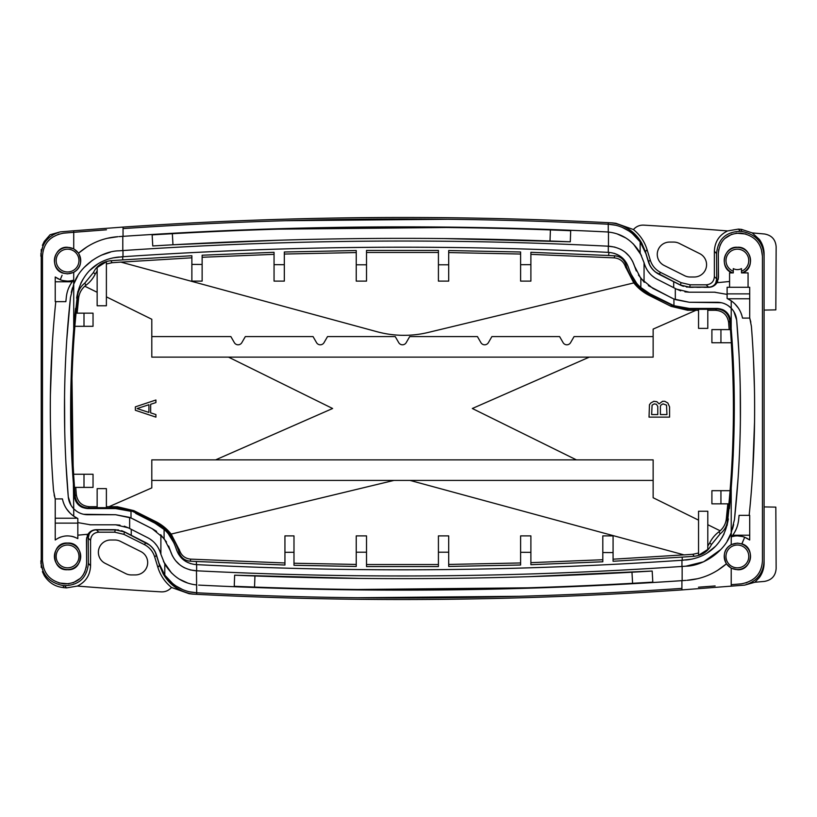 <?xml version="1.0" encoding="UTF-8"?>
<svg xmlns="http://www.w3.org/2000/svg" width="817" height="817" viewBox="0 0 817 817"><rect width="100%" height="100%" fill="white"/><g stroke="black" fill="none" stroke-linecap="round" stroke-linejoin="round"><path stroke-width="1.23" d="M41.238 567.417L41.238 249.563M63.338 502.343L63.92 503.905M40.85 256.17C41.483 243.701 47.958 235.602 60.254 231.885L50.082 234.745L44.251 241.444L42.392 245.366M42.392 571.634L44.251 575.556C48.765 582.582 54.964 586.565 62.838 587.494L63.471 587.627A4109.326 4109.326 0 0 0 66.575 587.883L64.533 585.687L63.471 585.595C49.275 582.94 41.728 574.688 40.85 560.83M727.11 298.471L731.215 300.83L727.11 298.471L727.11 287.278L749.71 287.278L749.71 317.772L751.395 326.279C756.358 389.556 755.613 452.577 749.158 515.343L749.71 515.343L749.71 539.996L744.716 537.239L741.836 543.836C755.878 547.686 751.415 571.022 737.383 569.715L731.215 568.203L731.215 584.686L741.336 583.849C754.612 581.347 761.648 573.636 762.445 560.728L762.445 256.272C761.597 243.303 754.551 235.592 741.336 233.151L740.376 233.07C726.905 233.539 719.552 240.423 718.317 253.719L718.47 277.463L716.979 282.723L729.571 281.477M727.477 298.644L731.011 300.687M734.779 303.781L736.434 305.548M738.282 307.968L734.738 303.73M54.106 494.867L55.209 498.911L62.429 498.901C63.961 506.121 67.719 511.881 73.724 516.17L77.829 518.529L77.829 535.176L89.165 534.134L88.216 538.046L88.379 563.393C86.99 577.782 79.045 585.217 64.533 585.687M77.462 518.356L73.928 516.313M70.16 513.219L68.505 511.452M66.657 509.032L70.201 513.27M66.351 296.867L65.86 301.657L66.351 296.867C67.086 290.566 69.445 285.021 73.448 280.251L70.037 280.956M69.088 287.073L70.017 285.245M739.079 515.343L738.588 520.133L739.079 515.343L738.588 520.133L739.079 515.343L749.158 515.343M735.862 529.927L734.932 531.755M741.489 271.203A11.407 11.407 0 0 0 737.383 249.165A11.407 11.407 0 0 0 733.268 271.203M748.066 287.278L748.066 272.888L741.489 272.888L741.489 268.619A9.038 9.038 0 0 1 733.268 268.619L733.268 272.888L729.571 272.888L729.571 287.278L727.11 287.278M67.556 247.418A13.154 13.154 0 0 0 54.412 260.562A13.154 13.154 0 0 0 67.556 273.715A13.154 13.154 0 0 0 80.709 260.562A13.154 13.154 0 0 0 67.556 247.418M67.556 271.969A11.407 11.407 0 0 0 78.963 260.562A11.407 11.407 0 0 0 67.556 249.165A11.407 11.407 0 0 0 56.159 260.562A11.407 11.407 0 0 0 67.556 271.969M67.556 543.285A13.154 13.154 0 0 0 54.412 556.438A13.154 13.154 0 0 0 67.556 569.582A13.154 13.154 0 0 0 80.709 556.438A13.154 13.154 0 0 0 67.556 543.285M67.556 567.835A11.407 11.407 0 0 0 78.963 556.438A11.407 11.407 0 0 0 67.556 545.031A11.407 11.407 0 0 0 56.159 556.438A11.407 11.407 0 0 0 67.556 567.835M737.383 543.285A13.154 13.154 0 0 0 724.23 556.438A13.154 13.154 0 0 0 737.383 569.582A13.154 13.154 0 0 0 750.527 556.438A13.154 13.154 0 0 0 737.383 543.285M737.383 567.835A11.407 11.407 0 0 0 748.781 556.438A11.407 11.407 0 0 0 737.383 545.031A11.407 11.407 0 0 0 725.976 556.438A11.407 11.407 0 0 0 737.383 567.835M741.959 272.888A13.154 13.154 0 0 0 747.912 252.688A13.154 13.154 0 0 0 726.844 252.688A13.154 13.154 0 0 0 732.808 272.888M73.663 284.296L73.724 272.347L67.556 273.869L63.113 273.164C49.071 269.314 53.524 245.978 67.556 247.285L73.724 248.797L73.724 232.314L63.603 233.151C50.337 235.653 43.291 243.364 42.494 256.272L42.494 560.728C43.342 573.697 50.388 581.408 63.603 583.849L64.563 583.93C78.034 583.461 85.387 576.577 86.622 563.281L86.469 539.547L87.97 534.277L87.143 535.921M77.829 538.638L77.829 535.155L77.829 538.638C70.007 534.594 62.47 535.053 55.229 539.996L55.229 499.228L53.544 490.721C48.581 427.444 49.326 364.423 55.781 301.657L65.86 301.657M58.426 278.975L55.229 277.004L55.229 301.657L55.781 301.657M55.229 277.004L60.223 279.761L62.082 275.288M67.556 543.07C84.713 541.834 84.488 571.052 67.556 569.715C50.644 571.052 50.399 541.834 67.556 543.07M732.226 272.888C718.807 268.415 723.801 245.948 737.383 247.285C750.956 245.948 755.95 268.415 742.53 272.888M727.11 293.875L749.71 293.875M77.829 523.125L55.229 523.125M58.099 538.199A20.548 20.548 0 0 1 61.255 536.881M64.594 536.105A20.548 20.548 0 0 1 68.036 535.891M71.457 536.258A20.548 20.548 0 0 1 74.755 537.188M740.978 313.003L741.795 315.239M737.179 306.457L734.881 303.873M730.878 300.595L727.896 298.848M741.56 314.525L741.029 313.105M764.089 561.585L764.089 459.164M764.089 357.836L764.089 255.415L764.089 310.082L775.823 309.878L776.15 246.908C775.588 239.534 771.667 235.225 764.416 233.979L752.222 232.906L759.412 239.483C762.486 243.813 764.048 248.634 764.089 253.944L764.089 563.056C764.048 568.366 762.486 573.187 759.412 577.517L754.877 582.245L764.385 581.418C771.687 580.141 775.609 575.842 776.14 568.499L775.823 507.122L764.089 506.918M759.412 577.517L761.955 573.085M763.548 568.183L764.089 563.056M764.089 253.944L763.548 248.817M761.955 243.915L759.412 239.483M764.089 560.83C763.456 573.299 756.981 581.398 744.685 585.115L754.877 582.245M744.685 585.115L681.909 589.915C519.551 601.036 357.805 602.507 196.662 594.316L192.393 594.092C179.189 591.559 169.436 584.798 163.145 573.8L164.789 576.251C172.479 586.841 182.12 592.815 193.711 594.163M149.736 545.123L124.47 531.979L115.289 529.794L96.386 529.794L98.786 532.194C93.73 532.602 90.993 535.349 90.575 540.405L90.575 565.773C90.136 575.199 85.734 581.959 77.349 586.075A4106.64 4106.64 0 0 0 161.235 591.865C164.922 592.008 168.088 590.814 170.722 588.271L171.529 587.464L189.064 593.693L192.393 594.092M98.786 532.194L114.717 532.194L123.908 534.359L144.211 544.51C149.409 547.186 152.891 551.312 154.668 556.877L157.885 567.376C160.408 575.454 164.952 582.143 171.529 587.464M135.367 574.923A12.326 12.326 0 0 0 140.881 551.577L120.334 541.303A12.326 12.326 0 0 0 114.819 539.996L110.704 539.996A12.326 12.326 0 0 0 105.199 563.352L125.747 573.626A12.326 12.326 0 0 0 131.251 574.923L135.367 574.923M727.59 230.925A4106.64 4106.64 0 0 0 643.704 225.135C640.017 224.992 636.851 226.186 634.217 228.729L633.41 229.536C639.987 234.857 644.531 241.546 647.054 249.624L650.271 260.123C652.048 265.688 655.53 269.814 660.728 272.49L681.031 282.641L690.222 284.806L706.154 284.806C711.209 284.398 713.956 281.651 714.364 276.595L714.364 251.227C714.804 241.801 719.205 235.041 727.59 230.925L738.364 229.117L740.406 231.313L741.468 231.405C755.664 234.06 763.211 242.312 764.089 256.17M664.068 265.423L684.605 275.697A12.326 12.326 0 0 0 690.12 277.004L694.236 277.004A12.326 12.326 0 0 0 699.75 253.648L679.203 243.374A12.326 12.326 0 0 0 673.688 242.077L669.572 242.077A12.326 12.326 0 0 0 664.068 265.423M77.349 586.075L66.575 587.883M714.364 251.227L716.56 253.607C717.949 239.218 725.894 231.783 740.406 231.313M716.56 253.607L716.723 278.954L714.364 276.595M715.804 284.245L716.969 282.723L715.774 282.866L716.723 278.954M703.856 287.318L708.666 287.318C712.281 287.186 715.049 285.654 716.979 282.723L717.806 281.079M718.306 279.302L718.398 265.872M718.317 253.719L718.725 249.461M719.971 245.427L722.003 241.75M724.73 238.564L731.879 234.173M736.076 233.162L745.982 234.03M761.321 249.124L762.445 256.272M759.483 572.104L758.901 573.095M756.889 575.842L754.591 578.181M752.692 579.692L746.023 582.96M741.336 583.849L731.215 584.686L731.215 586.228M86.633 537.698L86.541 551.128M86.622 563.281L86.214 567.539M84.968 571.573L82.946 575.25M80.209 578.436L73.06 582.827M68.863 583.838L58.957 582.97M43.618 567.876L42.494 560.728M45.456 244.896L46.038 243.905M48.05 241.158L50.348 238.819M52.257 237.308L58.926 234.04M63.603 233.151L73.724 232.314L73.724 230.772L123.04 227.085C285.388 215.964 447.134 214.493 608.277 222.684L612.546 222.908C625.751 225.441 635.503 232.202 641.794 243.2L640.15 240.749C632.46 230.159 622.82 224.185 611.228 222.837M60.254 231.885L73.724 230.772M698.484 587.198L715.13 585.952M681.909 589.915L681.909 580.662C520.194 591.59 359.112 593.06 198.654 585.095C359.194 593.071 520.358 591.579 682.144 580.642L682.144 566.436L685.984 566.171L681.95 566.447C519.541 577.466 357.764 578.926 196.631 570.797L189.993 569.878M519.806 596.287L357.958 597.738M173.051 583.9L164.789 575.158C173.194 586.197 183.825 592.07 196.683 592.774L189.534 591.784M182.365 589.445L175.747 585.85M163.145 573.8L159.499 565.303L156.486 555.346C154.648 549.688 151.186 545.552 146.1 542.917L131.251 535.401M162.45 571.44L160.52 567.478M196.09 584.89L196.662 584.952C183.09 583.491 172.469 576.526 164.789 564.057L164.789 575.158L159.009 563.291L155.016 551.495M96.386 529.794C92.903 530.059 90.503 531.499 89.165 534.134M118.465 529.937L94.2 529.906M92.301 530.519L90.626 531.479M89.145 532.755L87.97 534.267C89.89 531.356 92.668 529.824 96.283 529.682L115.309 529.692L124.501 531.877L121.559 530.672M164.789 564.057L160.888 554.273C158.723 546.675 154.28 541.13 147.56 537.637L131.251 529.334L131.251 535.278L125.92 532.592M131.251 529.334L128.33 527.843L115.636 524.79L90.411 524.79L77.829 522.594M124.501 531.877L146.192 542.835C151.451 545.715 154.913 549.861 156.578 555.264L159.009 563.291M752.416 232.978L741.468 229.373A4109.326 4109.326 0 0 0 738.364 229.117M633.41 229.536L615.875 223.307L612.546 222.908M641.794 243.2L645.44 251.697L648.453 261.654C650.291 267.312 653.753 271.448 658.839 274.083L680.469 285.021L689.65 287.206L708.553 287.206C712.036 286.941 714.446 285.501 715.774 282.866M69.986 285.296L69.445 286.318M68.669 288.003L70.037 285.204M67.331 281.109L62.695 280.527M60.223 279.761C64.584 281.375 68.996 281.538 73.448 280.251M78.565 253.147L78.585 253.127C90.166 243.231 103.299 237.757 117.975 236.685L107.456 238.268M97.172 241.556L94.333 242.812M87.399 246.571L78.626 253.096M78.585 253.127L73.724 248.797M73.724 272.347C80.74 268.262 82.343 261.869 78.534 253.178M119.088 236.613L123.04 236.338C284.745 225.41 445.827 223.94 606.285 231.905C445.745 223.929 284.592 225.421 122.795 236.358L122.795 250.564L118.955 250.829L122.989 250.553C285.399 239.534 447.175 238.074 608.308 246.203L614.956 247.122M631.888 233.1L640.15 241.842C631.745 230.803 621.114 224.93 608.257 224.226C447.134 216.035 285.388 217.496 123.04 228.617L123.04 236.338M106.455 229.802L73.724 232.314M285.133 220.713L446.981 219.262M74.204 232.273L89.809 231.048M123.04 227.085L123.04 228.617M608.859 232.11L608.277 232.048L608.257 224.226L615.415 225.216M622.574 227.555L629.192 231.15M642.489 245.56L644.419 249.522M632.511 261.093L634.584 266.26C630.55 254.312 622.135 247.643 609.329 246.254L608.461 246.203L608.461 232.069L606.285 231.905L608.277 232.048C621.849 233.509 632.47 240.474 640.15 252.943L640.15 241.842L645.93 253.709L649.923 265.505M655.203 271.877L673.688 281.599M686.474 287.063L710.892 287.063M712.7 286.461L714.334 285.521M683.39 286.328L680.449 285.123L689.63 287.308L693.235 287.318M696.809 287.318L700.353 287.318M640.15 252.943L644.062 262.727C646.216 270.325 650.659 275.87 657.379 279.363L673.688 287.666L673.688 281.722L679.019 284.408M673.688 287.666L676.619 289.157L689.303 292.21L714.528 292.21L727.11 294.406M680.449 285.123L658.747 274.165C653.488 271.285 650.026 267.139 648.361 261.736L645.93 253.709M750.833 322.133L749.73 318.089L742.52 318.099C740.988 310.879 737.22 305.119 731.215 300.83L731.215 308.193C734.401 311.522 736.209 315.495 736.668 320.121L739.038 354.343M715.202 292.21L714.528 292.21M753.427 358.193L754.459 389.127M754.561 421.541L752.61 473.574M736.27 528.997L734.902 531.796M744.716 537.239C740.355 535.625 735.943 535.462 731.501 536.749C735.494 531.979 737.853 526.434 738.588 520.133L738.588 520.133M731.501 536.749L734.902 536.044M737.618 535.891L742.244 536.473M746.513 538.025L749.71 539.996M726.374 563.853L726.364 563.873C714.773 573.769 701.64 579.243 686.964 580.315L697.483 578.732M707.767 575.444L710.606 574.188M717.54 570.429L726.313 563.904M731.276 532.704L731.215 544.653L737.383 543.131L741.805 543.897L742.857 541.712M726.364 563.873L731.215 568.203M731.215 544.653C724.199 548.738 722.596 555.131 726.405 563.822M71.018 505.304L68.281 496.879L65.911 462.739M64.717 430.59L64.543 396.582M66.8 339.382L70.476 297.449L73.724 284.142L77.758 275.952M71.283 292.384L72.447 287.839M52.257 344.529L50.378 395.438M50.48 427.863L51.512 458.858M733.921 311.696L736.668 320.121C742.367 386.85 741.632 453.323 734.463 519.551L731.215 532.858C725.026 551.853 702.487 566.089 685.984 566.171L703.611 561.8L720.696 549.627M740.222 386.421L740.396 420.377M738.098 478.19L734.463 519.551M733.656 524.616L732.492 529.161M77.829 518.529L73.724 516.17L73.724 508.807C70.548 505.478 68.73 501.505 68.281 496.879C62.572 430.15 63.307 363.677 70.476 297.449M63.961 503.997L63.154 501.761M129.637 528.507L129.637 517.396L115.636 514.73L83.62 514.291M81.2 513.607L79.065 512.698M76.778 511.371L73.724 508.807C77.625 512.688 82.292 514.659 87.725 514.73L115.636 514.73L131.016 517.978L152.136 528.67L132.895 518.866M115.636 524.79L119.997 525.137M124.255 526.158L128.33 527.843M89.737 524.79L90.411 524.79M84.243 267.373L92.464 260.214M101.288 255.221L110.448 252.126M77.768 291.7L73.724 329.047L73.724 284.142C79.913 265.147 102.452 250.911 118.955 250.829M620.348 249.144L622.789 250.533M625.23 252.259L629.325 256.293M636.3 270.958L634.584 266.26L640.845 278.485L652.814 288.33L673.923 299.022L689.303 302.27L721.319 302.709M638.434 275.012L644.296 282.294M648.361 285.644L672.044 298.134M675.312 288.493L675.312 299.604L689.303 302.27L717.214 302.27C722.647 302.341 727.314 304.312 731.215 308.193L728.161 305.629M723.739 303.393L725.874 304.302M727.171 525.3L731.215 487.953L731.215 532.858L727.181 541.048M685.933 580.387L681.909 580.662M172.428 555.907L170.355 550.74C174.389 562.688 182.804 569.357 195.61 570.746L196.478 570.797L196.683 592.774C357.805 600.965 519.551 599.504 681.909 588.383M166.505 541.988L160.643 534.706M156.578 531.356L152.136 528.67L164.094 538.515L170.355 550.74L168.639 546.042M150.185 539.179L152.616 541.017M154.811 543.121L156.925 545.725M158.549 548.33L159.938 551.322M184.591 567.856L182.15 566.467M179.709 564.741L175.614 560.707M163.502 561.545L171.621 573.105M179.219 579.09L187.706 583.042M652.803 582.123C512.749 590.609 373.226 591.998 234.244 586.289L234.642 575.199C373.298 580.897 512.473 579.508 652.18 571.042L652.803 582.123M73.724 329.047C69.619 384 69.608 436.932 73.724 487.841L74.418 496.348C75.664 503.813 80.097 507.888 87.725 508.562L115.636 508.562L130.996 511.319L131.016 517.978M731.215 487.953C735.331 432.979 735.331 380.048 731.225 329.159L730.081 318.191M729.387 508.644L730.347 498.401M731.052 489.924L731.205 488.045M733.186 456.141L734.166 424.911M734.166 392.272L733.104 359.143M730.847 324.492L730.521 320.652C729.275 313.187 724.842 309.112 717.214 308.438L689.303 308.438L673.943 305.681L650.015 293.824L640.845 287.502C635.708 283.274 631.653 276.759 628.661 267.976C625.495 258.652 618.949 253.464 609.022 252.412L608.522 252.382C447.195 244.242 285.256 245.703 122.713 256.752L120.875 256.875M135.693 513.372L154.934 523.176L164.094 529.498C169.231 533.726 173.286 540.241 176.278 549.024C179.444 558.348 185.99 563.536 195.917 564.588L196.631 564.629C357.764 572.758 519.541 571.308 681.95 560.268L692.162 559.083M696.789 557.827L700.332 556.5M707.685 552.588L714.885 546.767M721.881 537.903L724.138 533.736M685.555 560.023C706.174 558.174 724.015 545.215 728.335 518.887M698.545 520.143L653.14 497.737L653.14 459.869L151.799 459.869L151.799 487.902L108.916 506.734L117.311 506.734L133.845 510.635L155.69 521.552L155.189 522.563L159.509 525.004C167.638 529.61 173.868 537.831 178.218 549.678L179.097 552.517C180.996 557.745 184.703 560.646 190.238 561.197L196.417 561.504L196.417 564.618C357.744 572.758 519.683 571.297 682.226 560.248L684.064 560.125M178.351 553.875L181.558 558.113M185.735 561.442L190.647 563.659M158.13 524.994L161.306 527.19M168.649 534.338L174.154 543.285M115.636 508.562L125.798 509.747M74.092 492.508L74.858 498.809M75.276 500.045L75.889 501.393M76.471 502.404L77.482 503.772M78.013 504.375L79.126 505.427M80.26 506.285L81.741 507.143M82.333 507.428L87.725 508.562M75.552 308.356L74.592 318.599M73.887 327.076L73.734 328.955M71.753 360.9L73.724 508.807M106.394 296.857L151.799 319.263L151.799 336.584L230.864 336.584L234.356 342.65A4.32 4.32 0 0 0 241.832 342.65L245.335 336.584L313.044 336.584L316.547 342.65A4.32 4.32 0 0 0 324.022 342.65L327.525 336.584L395.234 336.584L398.737 342.65A4.32 4.32 0 0 0 406.202 342.65L409.705 336.584L477.424 336.584L480.917 342.65A4.32 4.32 0 0 0 488.392 342.65L491.895 336.584L559.604 336.584L563.107 342.65A4.32 4.32 0 0 0 570.583 342.65L574.075 336.584L653.14 336.584L653.14 329.098L696.023 310.266L687.628 310.266L671.094 306.365L649.249 295.448L649.76 294.437L645.43 291.996C637.311 287.39 631.071 279.169 626.721 267.322L625.853 264.483C623.953 259.255 620.236 256.354 614.701 255.803L608.522 255.496L609.022 252.412L608.308 252.371C447.175 244.242 285.399 245.692 122.989 256.732L112.777 257.917M108.15 259.173L104.607 260.5M97.254 264.412L90.054 270.233M83.048 279.118L80.812 283.254M119.384 256.977C98.765 258.826 80.924 271.785 76.604 298.113M626.598 263.125L623.381 258.887M619.204 255.558L614.292 253.341M646.809 292.006L643.633 289.81M636.29 282.662L630.785 273.715M673.923 299.022L673.943 305.681L669.246 303.628M689.303 308.438L679.152 307.253M729.663 316.955L729.06 315.607M728.468 314.596L727.457 313.228M726.926 312.625L725.813 311.573M724.679 310.715L723.198 309.857M722.606 309.572L717.214 308.438M731.225 308.193L731.154 337.829L729.847 320.999C728.58 313.616 724.209 309.612 716.713 308.979L687.924 309.02L675.884 307.029L675.884 306.395M698.545 309.306L707.798 309.306L707.798 328.373L698.545 328.373L698.545 309.306M698.545 310.286L695.982 310.286M729.847 320.999L728.611 322.347C727.355 314.943 722.984 310.93 715.508 310.286L707.798 310.286M698.545 555.294L707.798 549.443L707.798 511.238L698.545 511.238L698.545 555.294M77.135 313.166L78.616 298.174L77.595 295.703L73.734 338.647L73.724 329.721M84.825 286.205C81.251 289.412 79.188 293.405 78.616 298.174M106.394 506.714L108.957 506.714M73.724 487.841L73.785 479.171L75.103 496.001L76.328 494.653C77.584 502.057 81.955 506.07 89.431 506.714L97.152 506.714M76.328 494.653L75.756 487.402M727.814 503.834L726.323 518.826L727.344 521.297L731.205 478.353L731.225 487.279M682.226 560.248L682.226 557.102L694.174 556.295C702.477 555.203 708.237 551.281 711.464 544.531L709.759 542.856A30.78 30.78 0 0 1 719.001 531.744L720.155 530.805C723.688 527.588 725.762 523.595 726.323 518.826M728.611 322.347L729.183 329.598M448.696 252.565L520.613 254.036M366.516 264.8L366.516 281.109L356.243 281.109L356.243 264.79L366.516 264.8L366.516 250.431L438.423 250.431L438.423 264.8L448.696 264.79L448.696 250.543L520.613 251.993L520.613 281.109L530.887 281.109L530.887 252.3L608.522 255.496M530.887 254.342L614.241 257.866C619.776 258.438 623.483 261.338 625.383 266.567L633.778 282.927L428.067 332.478A102.738 102.738 0 0 1 377.066 331.733L120.855 262.104L112.143 262.717L106.394 263.983M120.957 262.134L191.872 257.804M122.713 256.752L122.713 259.898L191.872 255.721L191.872 281.109L202.136 281.109L202.136 255.21L274.052 252.3L274.052 264.657L284.326 264.688L284.326 251.993L356.243 250.543L356.243 264.79M202.136 257.273L274.052 254.342M274.052 264.657L274.052 281.109L284.326 281.109L284.326 264.688M284.326 254.036L356.243 252.565M366.516 252.463L438.423 252.463M438.423 264.8L438.423 281.109L448.696 281.109L448.696 264.79M284.939 562.984L190.698 559.134C185.173 558.562 181.456 555.662 179.556 550.433L171.172 534.073L393.937 480.416M683.982 554.866L613.077 559.196M682.226 557.102L613.077 561.279L613.077 535.891L602.803 535.891L602.803 561.79L530.887 564.7L530.887 552.343L520.613 552.312L520.613 565.007L448.696 566.457L448.696 552.21L438.423 552.2L438.423 566.569L366.516 566.569L366.516 552.2L356.243 552.21L356.243 566.457L293.987 565.282L293.987 552.292L284.939 552.312L284.939 565.027L196.417 561.504M602.803 559.727L530.887 562.658M530.887 552.343L530.887 535.891L520.613 535.891L520.613 552.312M520.613 562.964L448.696 564.435M448.696 552.21L448.696 535.891L438.423 535.891L438.423 552.2M438.423 564.537L366.516 564.537M366.516 552.2L366.516 535.891L356.243 535.891L356.243 552.21M356.243 564.435L293.987 563.24M293.987 552.292L293.987 535.891L284.939 535.891L284.939 552.312M73.673 474.248C70.722 428.537 70.844 382.887 74.041 337.288L74.868 326.31M731.276 342.752C734.217 388.463 734.095 434.113 730.909 479.712L730.071 490.69M93.036 474.248L73.581 474.248L74.5 487.402L93.036 487.402L93.036 474.248M711.903 342.752L731.358 342.752L730.449 329.598L711.903 329.598L711.903 342.752M720.941 490.69L711.903 490.69L711.903 503.834L729.07 503.834L730.194 490.69L720.941 490.69L720.941 503.834M93.036 313.166L75.869 313.166L74.745 326.31L93.036 326.31L93.036 313.166M720.941 329.598L720.941 342.752M731.041 337.84L731.154 337.829C734.391 384.674 734.412 431.509 731.205 478.353M83.998 326.31L83.998 313.166M83.998 487.402L83.998 474.248M711.464 544.531L720.145 533.879C724.413 530.437 726.813 526.24 727.344 521.297M576.414 459.869L472.328 408.5L589.302 357.131M228.535 357.131L332.611 408.5L215.637 459.869M649.249 295.448C643.193 292.394 638.036 288.227 633.798 282.927M97.152 270.938L95.191 274.144A30.78 30.78 0 0 1 85.948 285.256L84.784 286.195L97.152 292.292M410.032 480.416L684.084 554.896L692.796 554.283L698.545 553.017M155.69 521.552C161.746 524.606 166.903 528.773 171.151 534.073M720.155 530.805L707.798 524.708M707.798 546.062L709.759 542.856M151.799 336.584L151.799 357.131L653.14 357.131L653.14 336.584M151.799 480.416L653.14 480.416M694.174 556.295L692.796 554.283M190.238 561.197L190.698 559.134M613.077 552.588L602.803 552.547M155.189 522.563L133.559 511.851L129.055 509.971L129.055 510.605M75.103 496.001C76.359 503.384 80.73 507.388 88.236 508.021L117.015 507.98L129.055 509.971M106.394 507.694L97.152 507.694L97.152 488.627L106.394 488.627L106.394 507.694M97.152 267.557L97.152 305.762L106.394 305.762L106.394 261.706L97.152 267.557M122.713 259.898L110.765 260.705C102.472 261.797 96.702 265.719 93.475 272.469L95.191 274.144M110.765 260.705L112.143 262.717M93.475 272.469L84.794 283.121C80.526 286.563 78.126 290.76 77.595 295.703M73.908 479.16L73.785 479.171C70.548 432.326 70.528 385.491 73.734 338.647M520.613 264.688L530.887 264.657M191.872 264.412L202.136 264.453M614.701 255.803L614.241 257.866M649.76 294.437L675.884 307.029M135.367 406.856L135.367 410.277L155.914 417.13L155.914 414.566L150.665 412.851L150.665 404.292L155.914 402.577L155.914 400.003L135.367 406.856M137.113 408.571L148.919 404.711L148.919 412.422L137.113 408.571M659.084 403.864L656.899 401.719L653.835 401.29L650.781 403.006L649.464 404.711L649.025 417.13L669.572 417.13L669.572 406.856L667.826 403.006L664.772 401.29L662.577 401.29L659.084 403.864M651.649 414.566L652.089 405.14L654.274 403.864L656.459 404.292L657.777 406.427L657.777 414.566L651.649 414.566M663.016 403.864L666.519 405.14L666.958 414.566L660.391 414.566L660.391 406.427L660.83 405.14L663.016 403.864M122.989 250.553L122.989 256.732M681.95 566.447L681.95 560.268M527.384 576.731L652.18 571.042M631.97 572.217L632.593 583.297M234.642 575.199L358.449 578.385M254.536 587.066L254.935 575.985M527.731 587.821L358.316 589.486M689.303 292.21L684.942 291.863M680.694 290.842L676.619 289.157M654.754 277.821L652.323 275.983M650.128 273.879L648.024 271.275M646.39 268.67L645.011 265.678M641.437 255.455L633.318 243.895M625.72 237.91L617.233 233.958M570.297 241.801C431.642 236.103 292.455 237.492 152.759 245.958L152.136 234.877C292.18 226.391 431.703 225.002 570.695 230.711L570.297 241.801L445.306 238.595M550.403 229.934L550.004 241.015M278.383 229.148L445.418 227.504M278.709 240.239L172.969 244.783L172.346 233.703M172.969 244.783L152.759 245.958M67.76 510.543L70.058 513.127M74.061 516.405L77.043 518.152M734.953 531.704L735.494 530.682M44.251 241.444L40.85 253.944M40.85 563.056L44.251 575.556M749.71 298.787L727.773 298.787M90.575 565.773L88.379 563.393M88.216 538.046L90.575 540.405M196.683 592.774L196.662 594.316M164.789 575.158L164.789 576.251M156.486 555.346L154.668 556.877M159.499 565.303L157.885 567.376M146.1 542.917L144.211 544.51M124.47 531.979L123.908 534.359M115.289 529.794L114.717 532.194M645.44 251.697L647.054 249.624M55.229 281.783L72.223 281.783M608.257 224.226L608.277 222.684M640.15 241.842L640.15 240.749M648.453 261.654L650.271 260.123M658.839 274.083L660.728 272.49M680.469 285.021L681.031 282.641M689.65 287.206L690.222 284.806M708.553 287.206L706.154 284.806M741.468 229.373L741.468 231.405M749.71 535.217L732.716 535.217M55.229 518.213L77.176 518.213M160.888 534.941L160.888 554.273M687.628 310.266L687.924 309.02M716.713 308.979L715.508 310.286M719.001 531.744L720.145 533.879M159.509 525.004L159.509 525.882M117.311 506.734L117.015 507.98M88.236 508.021L89.431 506.714M85.948 285.256L84.794 283.121M625.71 267.629L626.721 267.322M625.853 264.483L625.383 266.567M645.43 291.996L645.43 291.118M671.094 306.365L671.38 305.149M133.845 510.635L133.559 511.851M179.229 549.371L178.218 549.678M179.097 552.517L179.556 550.433M640.845 287.502L640.845 278.485M608.308 252.371L608.308 246.203M164.094 529.498L164.094 538.515M196.631 564.629L196.631 570.797M644.051 282.059L644.062 262.727M63.471 587.627L63.471 585.595"/></g></svg>
